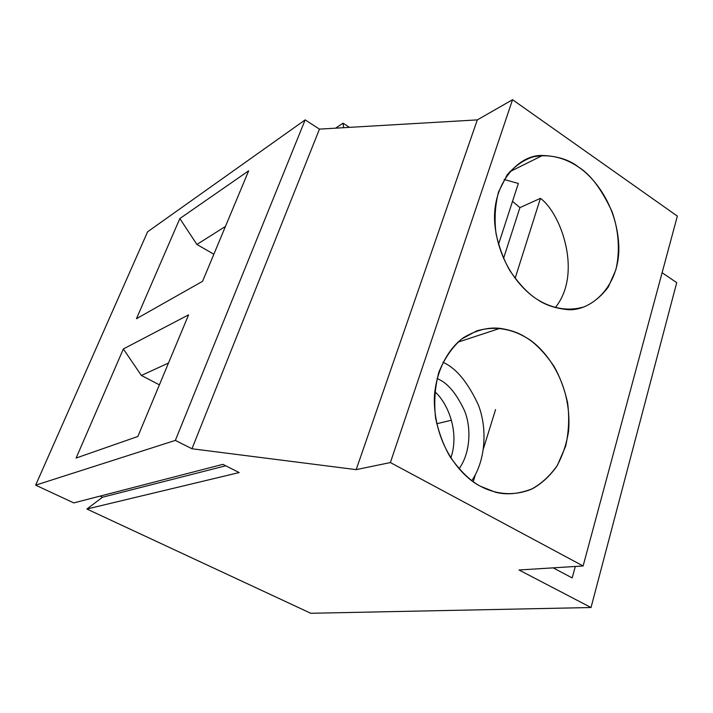 <?xml version="1.0" encoding="UTF-8"?>
<svg xmlns="http://www.w3.org/2000/svg" width="713" height="713" viewBox="0 0 713 713"><rect width="100%" height="100%" fill="white"/><g stroke="black" fill="none" stroke-linecap="round" stroke-linejoin="round"><path stroke-width="1.07" d="M335.591 128.171L343.042 123.18L349.45 127.369L343.042 123.18L343.648 127.707L343.042 123.18L335.591 128.171M512.54 99.722L477.309 119.891L356.179 469.635L390.385 462.559L512.54 99.722L390.385 462.559L583.118 565.979L677.35 216.119L512.54 99.722L677.35 216.119L583.118 565.979L390.385 462.559L356.179 469.635L477.309 119.891L319.46 129.115L191.966 448.762L356.179 469.635L191.966 448.762L175.353 440.393L35.65 485.161L73.76 502.906L222.884 464.35L239.176 472.559L222.884 464.35L73.76 502.906L35.65 485.161L147.6 231.796L35.65 485.161L175.353 440.393L191.966 448.762L319.46 129.115L305.155 119.891L175.353 440.393L305.155 119.891L147.6 231.796L305.155 119.891L319.46 129.115L477.309 119.891L512.54 99.722M225.736 465.785L102.494 497.228L86.897 509.02L239.176 472.559L86.897 509.02L310.788 613.278L591.024 607.529L519.011 569.99L583.118 565.979L519.011 569.99L591.024 607.529L310.788 613.278L86.897 509.02L102.494 497.228L100.096 496.096L102.494 497.228L225.736 465.785M480.473 486.266C470.642 481.204 460.571 471.462 450.233 457.033C443.825 446.097 438.967 433.237 435.661 418.451C433.816 402.836 434.859 387.498 438.789 372.409C444.475 358.479 452.095 347.347 461.65 339.023L476.587 330.948C497.014 324.923 514.323 330.476 526.105 337.588C535.285 342.98 544.589 352.57 554.019 366.339C559.874 376.66 564.384 388.719 567.566 402.506C569.491 417.087 568.858 431.632 565.667 446.169L557.352 465.429C549.652 476.239 540.873 484.225 531.007 489.385C511.105 497.228 493.031 493.004 480.473 486.266L495.348 492.184C506.542 495.17 518.912 494.011 532.486 488.699C541.301 483.797 549.233 476.605 556.292 467.113C562.405 456.356 566.505 444.324 568.591 431.009C572.432 381.241 543.573 347.079 526.105 337.588C519.18 332.98 510.472 329.896 499.965 328.345C488.45 327.009 476.329 330.101 463.602 337.606C447.194 349.272 435.135 373.077 434.27 399.592C434.725 447.942 463.307 477.835 480.473 486.266M537.736 299.71C528.672 294.255 519.349 284.487 509.75 270.423C503.788 259.88 499.225 247.696 496.061 233.873C494.234 219.426 495.054 205.451 498.521 191.949L507.13 174.935C514.884 166.049 523.458 160.051 532.852 156.949C551.568 153.054 567.548 159.534 578.466 167.029C590.337 174.275 601.514 189.097 611.986 211.485C618.429 229.345 620.47 250.637 615.791 270.058L608.278 287.045C601.264 296.332 593.243 302.918 584.205 306.822C565.953 312.33 549.322 306.938 537.736 299.71C544.999 304.683 553.956 307.856 564.598 309.246C589.045 313.756 620.622 287.054 618.768 245.049C616.62 204.07 593.305 176.833 578.466 167.029C569.482 159.872 557.495 156.031 542.495 155.496C517.879 154.275 490.312 185.558 495.054 226.395C499.849 266.234 523.03 290.824 537.736 299.71M123.358 348.96L76.113 458.049L137.867 436.463L188.588 314.843L137.867 436.463L76.113 458.049L123.358 348.96L188.588 314.843L123.358 348.96L141.37 375.457L123.358 348.96M159.4 384.842L141.37 375.457L159.4 384.842M473.218 481.721L475.464 474.457L473.218 481.721M451.454 420.198L436.677 423.763L451.454 420.198M442.969 362.186L444.315 362.962C456.578 368.755 467.862 382.596 478.156 404.494C487.193 426.837 486.284 459.448 471.783 480.678C486.284 459.448 487.193 426.837 478.156 404.494C467.862 382.596 456.578 368.755 444.315 362.962L442.969 362.186M437.06 378.362L438.896 379.369C448.272 383.71 456.855 394.271 464.671 411.062C471.498 428.201 470.393 453.138 459.02 468.824C470.393 453.138 471.498 428.201 464.671 411.062C456.855 394.271 448.272 383.71 438.896 379.369L437.06 378.362M434.743 391.624C446.917 402.052 460.072 430.857 450.839 457.987C460.072 430.857 446.917 402.052 434.743 391.624M495.562 409.565L483.503 448.513M572.191 577.931L575.302 566.47L572.191 577.931L553.154 567.851L572.191 577.931M168.491 363.042L141.37 375.457L168.491 363.042M248.65 170.826L179.836 218.57L196.904 244.461L225.468 226.413L196.904 244.461L179.836 218.57L136.459 318.711L202.572 281.305L248.65 170.826L202.572 281.305L136.459 318.711L179.836 218.57L248.65 170.826M676.726 282.633L591.024 607.529L676.726 282.633L662.101 272.722L676.726 282.633M504.127 179.507L518.342 183.455L504.127 179.507M512.522 201.342L519.92 207.617L540.427 198.348C561.176 213.33 582.708 273.854 555.293 307.57C582.708 273.854 561.176 213.33 540.427 198.348L519.92 207.617L503.53 258.48L519.92 207.617L512.522 201.342M515.107 278.373L540.427 198.348L515.107 278.373M213.864 254.247L196.904 244.461L213.864 254.247M498.485 244.506L518.342 183.455L498.485 244.506M499.965 328.345L457.799 342.231M542.495 155.496L509.59 171.815"/></g></svg>
